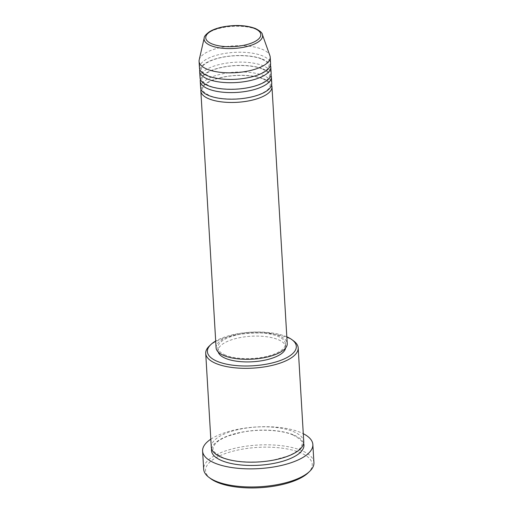 <?xml version="1.0" encoding="UTF-8"?>
<svg xmlns="http://www.w3.org/2000/svg" width="513" height="513" viewBox="0 0 513 513"><rect width="100%" height="100%" fill="white"/><g stroke="black" fill="none" stroke-linecap="round" stroke-linejoin="round"><path stroke-width="0.38" stroke-dasharray="2.56 1.92" d="M201.006 89.326A35.628 13.46 176.6 0 1 226.259 76.469A35.628 13.46 176.6 0 1 264.092 79.002A35.628 13.46 176.6 0 1 271.601 85.132M200.641 87.691A35.628 13.46 176.6 0 1 223.989 73.539A35.628 13.46 176.6 0 1 263.894 75.706A35.628 13.46 176.6 0 1 271.768 83.465M200.423 79.444A35.628 13.46 176.6 0 1 225.669 66.587A35.628 13.46 176.6 0 1 263.502 69.12A35.628 13.46 176.6 0 1 271.011 75.251M200.057 77.816A35.628 13.46 176.6 0 1 223.399 63.663A35.628 13.46 176.6 0 1 263.31 65.831A35.628 13.46 176.6 0 1 271.185 73.59M199.833 69.569A35.628 13.46 176.6 0 1 225.085 56.712A35.628 13.46 176.6 0 1 262.919 59.245A35.628 13.46 176.6 0 1 270.428 65.375M199.467 67.934A35.628 13.46 176.6 0 1 222.815 53.782A35.628 13.46 176.6 0 1 262.72 55.949A35.628 13.46 176.6 0 1 270.595 63.708M286.818 336.81A44.535 16.826 -3.4 0 0 286.466 336.663A44.535 16.826 -3.4 0 0 215.691 341.036M209.323 346.025A46.317 17.5 176.6 0 1 287.947 337.817A46.317 17.5 176.6 0 1 293.737 341.01M210.683 478.661A53.442 20.193 176.6 0 1 230.523 451.863A53.442 20.193 176.6 0 1 300.432 452.735A53.442 20.193 176.6 0 1 308.089 472.877M313.924 462.623A55.224 20.866 -3.4 0 0 301.721 450.594A55.224 20.866 -3.4 0 0 239.866 447.233A55.224 20.866 -3.4 0 0 203.674 469.171M211.292 447.24A46.317 17.5 176.6 0 1 241.649 428.842A46.317 17.5 176.6 0 1 293.526 431.657A46.317 17.5 176.6 0 1 303.76 441.744M216.095 347.82A35.628 13.46 176.6 0 1 239.443 333.668A35.628 13.46 176.6 0 1 279.348 335.835A35.628 13.46 176.6 0 1 287.222 343.595M225.354 355.086A33.845 12.787 176.6 0 1 217.871 347.718A33.845 12.787 176.6 0 1 240.052 334.271A33.845 12.787 176.6 0 1 277.963 336.329A33.845 12.787 176.6 0 1 285.446 343.704A33.845 12.787 176.6 0 1 263.265 357.151A33.845 12.787 176.6 0 1 225.354 355.086M218.237 352.027A33.845 12.787 176.6 0 1 218.07 351.007A33.845 12.787 176.6 0 1 240.251 337.567A33.845 12.787 176.6 0 1 278.161 339.625A33.845 12.787 176.6 0 1 285.638 346.993A33.845 12.787 176.6 0 1 285.594 348.026M210.817 439.192A55.224 20.866 176.6 0 1 300.644 432.485A55.224 20.866 176.6 0 1 303.286 433.697M199.204 59.867A35.628 13.46 176.6 0 1 224.271 46.869A35.628 13.46 176.6 0 1 262.329 49.363A35.628 13.46 176.6 0 1 269.902 55.667M204.2 37.93A29.299 11.068 176.6 0 1 224.816 27.24A29.299 11.068 176.6 0 1 256.115 29.292A29.299 11.068 176.6 0 1 262.342 34.474M211.6 448.875A46.317 17.5 176.6 0 1 243.906 431.76A46.317 17.5 176.6 0 1 293.718 434.953A46.317 17.5 176.6 0 1 303.651 443.405M263.304 78.996C268.844 82.176 271.101 84.254 270.088 85.222C270.428 85.709 269.87 86.947 268.427 88.922C265.163 92.577 256.91 95.79 250.235 97.098C236.371 100.247 218.429 99.458 209.304 95.456C203.764 92.276 201.5 90.205 202.52 89.236C202.18 88.743 202.731 87.511 204.18 85.53C207.444 81.881 215.697 78.669 222.366 77.354C236.236 74.212 254.179 74.994 263.304 78.996M262.72 69.12C268.254 72.301 270.518 74.372 269.505 75.34C269.838 75.834 269.287 77.065 267.837 79.047C264.573 82.696 256.32 85.908 249.651 87.223C235.781 90.365 217.839 89.583 208.714 85.581C203.18 82.401 200.916 80.323 201.93 79.355C201.59 78.867 202.148 77.63 203.597 75.648C206.854 72 215.107 68.787 221.783 67.479C235.653 64.33 253.595 65.119 262.72 69.12M262.13 59.239C267.671 62.419 269.928 64.497 268.915 65.465C269.254 65.953 268.697 67.19 267.254 69.165C263.99 72.82 255.737 76.033 249.061 77.341C235.198 80.49 217.256 79.701 208.131 75.7C202.59 72.519 200.326 70.448 201.346 69.479C201.006 68.986 201.558 67.754 203.007 65.773C206.271 62.124 214.524 58.912 221.193 57.597C235.063 54.455 253.005 55.237 262.13 59.239M292.936 434.947C300.086 438.929 303.132 441.776 302.08 443.501C302.548 444.329 301.721 446.124 299.598 448.901C297.001 451.645 292.692 454.146 286.677 456.403L274.538 459.77C256.596 463.566 234.05 462.45 222.315 457.333C215.165 453.351 212.119 450.504 213.171 448.779C212.703 447.952 213.53 446.15 215.652 443.379C218.249 440.635 222.559 438.134 228.574 435.877L240.712 432.504C258.655 428.708 281.201 429.823 292.936 434.947M217.871 347.718L218.07 351.007M285.446 343.704L285.638 346.993"/><path stroke-width="0.77" d="M271.601 85.132A35.628 13.46 176.6 0 1 271.967 86.761A35.628 13.46 176.6 0 1 248.619 100.914A35.628 13.46 176.6 0 1 208.708 98.746A35.628 13.46 176.6 0 1 200.839 90.987A35.628 13.46 176.6 0 1 201.006 89.326M271.011 75.251A35.628 13.46 176.6 0 1 271.377 76.879L271.768 83.465A35.628 13.46 176.6 0 1 248.42 97.617A35.628 13.46 176.6 0 1 208.515 95.456A35.628 13.46 176.6 0 1 200.641 87.691L200.25 81.105A35.628 13.46 176.6 0 1 200.423 79.444M271.377 76.879A35.628 13.46 176.6 0 1 248.029 91.032A35.628 13.46 176.6 0 1 208.124 88.871A35.628 13.46 176.6 0 1 200.25 81.105M270.428 65.375A35.628 13.46 176.6 0 1 270.793 67.004L271.185 73.59A35.628 13.46 176.6 0 1 247.837 87.742A35.628 13.46 176.6 0 1 207.925 85.575A35.628 13.46 176.6 0 1 200.057 77.816L199.66 71.23A35.628 13.46 176.6 0 1 199.833 69.569M270.793 67.004A35.628 13.46 176.6 0 1 247.446 81.157A35.628 13.46 176.6 0 1 207.534 78.989A35.628 13.46 176.6 0 1 199.66 71.23M270.204 57.123L270.595 63.708A35.628 13.46 176.6 0 1 247.247 77.867A35.628 13.46 176.6 0 1 207.342 75.7A35.628 13.46 176.6 0 1 199.467 67.934L199.076 61.348A35.628 13.46 176.6 0 1 199.204 59.867L204.2 37.93A29.299 11.068 176.6 0 0 210.574 45.529A29.299 11.068 176.6 0 0 244.881 47.01A29.299 11.068 176.6 0 0 262.342 34.474L269.902 55.667A35.628 13.46 176.6 0 1 270.204 57.123A35.628 13.46 176.6 0 1 246.856 71.281A35.628 13.46 176.6 0 1 206.951 69.114A35.628 13.46 176.6 0 1 199.076 61.348M215.691 341.036A44.535 16.826 -3.4 0 0 210.862 344.556A44.535 16.826 -3.4 0 0 217.243 361.344A44.535 16.826 -3.4 0 0 275.5 362.069A44.535 16.826 -3.4 0 0 292.032 339.734A44.535 16.826 -3.4 0 0 286.818 336.81M292.032 339.734L293.737 341.01A46.317 17.5 176.6 0 1 298.188 347.904A46.317 17.5 176.6 0 1 267.837 366.301A46.317 17.5 176.6 0 1 215.954 363.486A46.317 17.5 176.6 0 1 205.719 353.393A46.317 17.5 176.6 0 1 209.323 346.025L210.862 344.556M309.628 471.409L308.089 472.877A53.442 20.193 176.6 0 1 217.365 482.355A53.442 20.193 176.6 0 1 210.683 478.661L208.977 477.385A55.224 20.866 -3.4 0 0 215.883 481.2A55.224 20.866 -3.4 0 0 309.628 471.409A55.224 20.866 -3.4 0 0 313.924 462.623L312.847 444.508A55.224 20.866 176.6 0 1 276.661 466.445A55.224 20.866 176.6 0 1 214.806 463.092A55.224 20.866 176.6 0 1 202.597 451.062A55.224 20.866 176.6 0 1 210.817 439.192M202.597 451.062L203.674 469.171A55.224 20.866 -3.4 0 0 208.977 477.385M298.188 347.904L303.76 441.744A46.317 17.5 176.6 0 1 273.41 460.142A46.317 17.5 176.6 0 1 221.533 457.327A46.317 17.5 176.6 0 1 211.292 447.24L205.719 353.393M271.967 86.761L287.222 343.595A35.628 13.46 176.6 0 1 263.874 357.747A35.628 13.46 176.6 0 1 223.969 355.58A35.628 13.46 176.6 0 1 216.095 347.82L200.839 90.987M285.594 348.026A33.845 12.787 176.6 0 1 262.175 360.671A33.845 12.787 176.6 0 1 225.547 358.382A33.845 12.787 176.6 0 1 218.237 352.027M303.286 433.697A55.224 20.866 176.6 0 1 312.847 444.508M254.704 28.548A27.58 10.42 -3.4 0 0 215.986 28.946A27.58 10.42 -3.4 0 0 211.837 43.829A27.58 10.42 -3.4 0 0 250.556 43.432A27.58 10.42 -3.4 0 0 254.704 28.548M303.651 443.405A46.317 17.5 176.6 0 1 275.635 463.034A46.317 17.5 176.6 0 1 221.725 460.623A46.317 17.5 176.6 0 1 211.6 448.875M262.342 34.474C262.316 32.877 260.033 30.902 255.493 28.548C246.503 25.227 235.749 24.65 223.226 26.836C217.57 27.946 212.985 29.581 209.464 31.729C205.848 34.409 204.097 36.474 204.2 37.93"/></g></svg>
